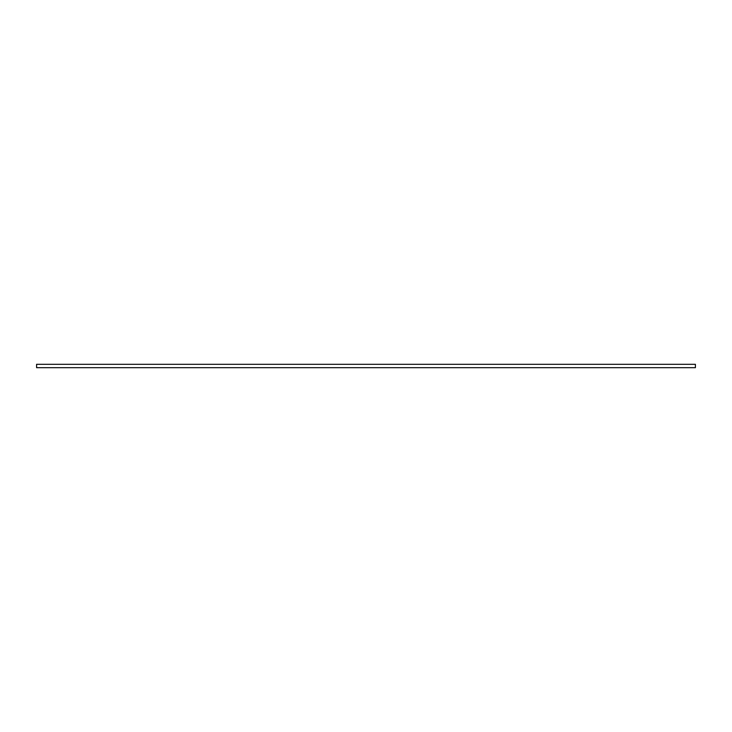 <?xml version="1.0" encoding="UTF-8"?>
<svg xmlns="http://www.w3.org/2000/svg" width="732" height="732" viewBox="0 0 732 732"><rect width="100%" height="100%" fill="white"/><g stroke="black" fill="none" stroke-linecap="round" stroke-linejoin="round"><path stroke-width="1.1" d="M695.4 367.684L695.4 364.316L36.6 364.316L36.6 367.684L695.4 367.684"/></g></svg>
